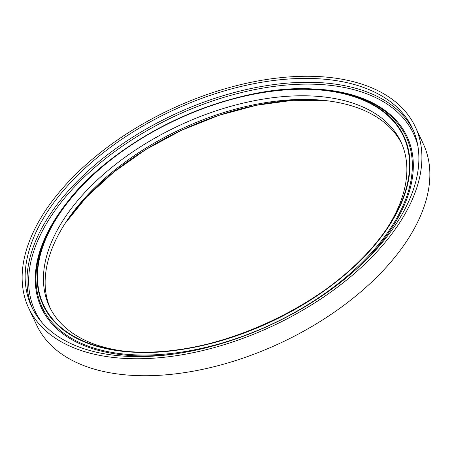 <?xml version="1.0" encoding="UTF-8"?>
<svg xmlns="http://www.w3.org/2000/svg" width="452" height="452" viewBox="0 0 452 452"><rect width="100%" height="100%" fill="white"/><g stroke="black" fill="none" stroke-linecap="round" stroke-linejoin="round"><path stroke-width="0.68" d="M50.274 308.315A194.083 108.813 154.9 0 1 66.252 221.695A194.083 108.813 154.9 0 1 67.133 220.384A194.083 108.813 154.9 0 1 324.948 100.513A194.083 108.813 154.9 0 1 401.726 143.685M125.091 351.26A194.083 108.813 154.9 0 1 49.392 306.512A194.083 108.813 154.9 0 1 65.427 216.745A194.083 108.813 154.9 0 1 246.933 102.254A194.083 108.813 154.9 0 1 400.907 141.849A194.083 108.813 154.9 0 1 386.827 228.655M48.997 209.457A210.259 117.882 154.9 0 1 245.622 85.422A210.259 117.882 154.9 0 1 412.427 128.317A210.259 117.882 154.9 0 1 395.054 225.565A210.259 117.882 154.9 0 1 198.422 349.594A210.259 117.882 154.9 0 1 31.617 306.705A210.259 117.882 154.9 0 1 48.997 209.457M397.715 225.689A213.497 119.695 154.9 0 1 198.061 351.628A213.497 119.695 154.9 0 1 28.691 308.072A213.497 119.695 154.9 0 1 46.33 209.332A213.497 119.695 154.9 0 1 245.984 83.394A213.497 119.695 154.9 0 1 415.354 126.944A213.497 119.695 154.9 0 1 397.715 225.689M415.354 126.944L423.309 143.928A213.497 119.695 154.9 0 1 405.67 242.667A213.497 119.695 154.9 0 1 206.016 368.606A213.497 119.695 154.9 0 1 36.646 325.056L28.691 308.072M417.93 146.273A208.965 117.153 -25.1 0 0 258.702 88.846A208.965 117.153 -25.1 0 0 52.33 214.355A208.965 117.153 -25.1 0 0 41.889 322.423M32.561 308.626A210.259 117.882 154.9 0 1 50.81 213.333A210.259 117.882 154.9 0 1 245.662 89.705A210.259 117.882 154.9 0 1 413.303 130.272M389.562 229.78A200.987 112.678 -25.1 0 0 325.745 90.247L324.186 90.078A199.168 111.661 154.9 0 1 387.426 228.345A199.168 111.661 154.9 0 1 135.43 352.294A199.168 111.661 154.9 0 1 58.72 214.429A199.168 111.661 154.9 0 1 59.624 213.084A199.168 111.661 154.9 0 1 324.186 90.078C237.633 78.32 106.915 139.12 59.624 213.084L57.856 215.734A200.987 112.678 -25.1 0 0 135.261 354.86A200.987 112.678 -25.1 0 0 389.562 229.78M175.664 353.803A201.897 113.192 154.9 0 1 58.144 214.627A201.897 113.192 154.9 0 1 85.62 181.868M281.935 89.903A201.897 113.192 154.9 0 1 390.443 230.096A201.897 113.192 154.9 0 1 356.408 269.138M59.997 213.101A198.71 111.407 -25.1 0 0 123.091 351.051A198.71 111.407 -25.1 0 0 387.048 228.328A198.71 111.407 -25.1 0 0 387.946 226.983A198.71 111.407 -25.1 0 0 311.417 89.434A198.71 111.407 -25.1 0 0 59.997 213.101M65.173 223.344A198.71 111.407 154.9 0 1 326.909 100.739L292.964 100.299L256.352 105.271L218.582 115.446L181.218 130.408L145.81 149.539L113.814 172.042L86.564 196.987L65.173 223.344M387.946 226.983L387.048 228.328C339.898 302.094 209.349 362.792 123.091 351.051"/></g></svg>
